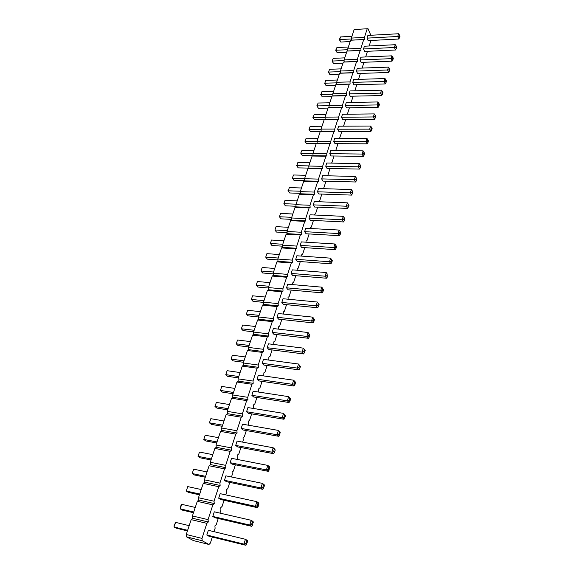 <?xml version="1.0" encoding="UTF-8"?>
<svg xmlns="http://www.w3.org/2000/svg" width="574" height="574" viewBox="0 0 574 574"><rect width="100%" height="100%" fill="white"/><g stroke="black" fill="none" stroke-linecap="round" stroke-linejoin="round"><path stroke-width="0.86" d="M370.84 35.272L368.006 28.7L354.172 29.532L351.331 38.085L351.424 40.144L350.614 40.237L347.729 48.905L347.83 50.978L347.005 51.086L344.077 59.883L344.178 61.956L343.345 62.092L340.382 71.011L340.482 73.099L339.636 73.257L336.622 82.297L336.73 84.392L335.869 84.572L332.82 93.749L332.927 95.851L332.052 96.059L328.952 105.365L329.067 107.474L328.177 107.704L325.035 117.146L325.149 119.263L324.245 119.521L321.06 129.1L321.182 131.231L320.256 131.518L317.027 141.233L317.149 143.371L316.209 143.687L312.93 153.552L313.06 155.69L312.105 156.035L308.776 166.044L308.905 168.196L307.937 168.569L304.557 178.736L304.686 180.896L303.703 181.291L300.274 191.616L300.41 193.782L299.406 194.213L295.926 204.688L296.062 206.87L295.05 207.329L291.506 217.969L291.649 220.158L290.616 220.653L287.022 231.458L287.172 233.647L286.117 234.178L282.473 245.155L282.623 247.358L281.547 247.918L277.845 259.068L277.995 261.278L276.905 261.873L273.138 273.202L273.303 275.42L272.191 276.058L268.367 287.567L268.532 289.791L267.398 290.466L263.509 302.161L263.681 304.399L262.533 305.11L258.58 316.992L258.752 319.237L257.582 319.991L253.564 332.073L253.744 334.326L252.553 335.116L248.47 347.399L248.65 349.659L247.437 350.499L243.283 362.983L243.476 365.258L242.235 366.133L238.016 378.833L238.21 381.107L236.947 382.033L232.657 394.948L232.857 397.237L231.573 398.205L227.204 411.343L227.412 413.639L226.099 414.658L221.657 428.025L221.865 430.328L220.538 431.397L216.011 444.994L216.233 447.304L214.87 448.423L210.271 462.264L210.493 464.581L209.108 465.751L204.423 479.842L204.653 482.16L203.246 483.394L198.475 497.73L198.712 500.062L197.277 501.346L192.419 515.947L192.663 518.286L191.192 519.628L186.249 534.494L186.5 536.841L193.373 540.572L208.958 544.475L210.385 543.069L212.308 537.042M186.5 536.841L202.22 540.758L208.958 544.475M214.023 531.675L215.121 528.245L214.891 525.92L216.29 524.571L218.235 518.494M219.95 513.12L220.94 510.013L220.725 507.696L222.095 506.404L224.054 500.277M225.776 494.888L226.665 492.097L226.45 489.794L227.799 488.56L229.765 482.382M231.494 476.987L232.283 474.504L232.075 472.208L233.396 471.024L235.383 464.804M237.105 459.401L237.808 457.213L237.607 454.924L238.899 453.79L240.901 447.533M242.63 442.124L243.233 440.222L243.039 437.94L244.309 436.857L246.318 430.565M248.054 425.147L248.571 423.519L248.377 421.244L249.625 420.218L251.649 413.883M253.378 408.458L253.629 404.835L254.856 403.852L256.887 397.481M258.623 392.056L258.788 388.698L259.993 387.766L262.038 381.366M263.775 375.934L263.868 372.835L265.044 371.945L267.097 365.509M268.833 360.077L268.862 357.229L270.017 356.382L272.076 349.925M273.812 344.486L273.769 341.882L274.903 341.078L276.977 334.592M278.713 329.153L278.598 326.785L279.717 326.025L281.798 319.51M283.499 314.071L283.348 311.933L284.446 311.208L286.534 304.672M288.155 299.226L288.026 297.31L289.102 296.629L291.197 290.071M292.74 284.618L292.625 282.932L293.687 282.279L295.789 275.699M297.253 270.254L297.16 268.768L298.2 268.158L300.302 261.565M301.694 256.112L301.615 254.834L302.634 254.26L304.751 247.645M306.071 242.192L306.007 241.116L307.011 240.571L309.128 233.941M310.383 228.495L310.326 227.605L311.316 227.096L313.44 220.452M314.624 215.006L314.581 214.303L315.549 213.829L317.68 207.164M318.807 201.732L318.771 201.201L319.725 200.757L321.856 194.084M322.925 188.652L323.836 187.885L325.975 181.197M326.979 175.78L327.89 175.199L330.028 168.505M330.976 163.095L331.88 162.707L334.025 155.999M335.23 150.61L335.812 150.395L337.957 143.679M339.578 138.298L341.839 131.546M343.553 126.172L345.656 119.579M347.37 114.212L349.423 107.79M351.137 102.43L353.139 96.167M354.847 90.821L356.798 84.715M358.499 79.37L360.4 73.422M362.108 68.091L363.959 62.286M365.66 56.962L367.468 51.301M369.168 45.992L370.926 40.474M368.006 28.7L367.231 28.765L364.44 37.375L364.526 39.455L363.737 39.541L360.903 48.273L360.996 50.361L360.192 50.469L357.322 59.323L357.415 61.418L356.598 61.554L353.684 70.537L353.785 72.64L352.953 72.798L349.997 81.903L350.097 84.019L349.257 84.199L346.258 93.44L346.359 95.557L345.505 95.765L342.463 105.142L342.57 107.266L341.702 107.503L338.617 117.017L338.725 119.148L337.842 119.406L334.707 129.064L334.821 131.209L333.917 131.496L330.746 141.29L330.861 143.443L329.942 143.758L326.721 153.703L326.836 155.863L325.91 156.207L322.631 166.302L322.753 168.469L321.813 168.842L318.484 179.088L318.613 181.269L317.652 181.671L314.279 192.075L314.401 194.263L313.426 194.701L310.003 205.262L310.132 207.458L309.135 207.924L305.655 218.658L305.791 220.861L304.78 221.363L301.25 232.262L301.386 234.472L300.36 235.01L296.765 246.081L296.909 248.298L295.861 248.872L292.216 260.115L292.36 262.347L291.298 262.949L287.588 274.379L287.739 276.618L286.656 277.264L282.889 288.88L283.047 291.126L281.942 291.807L278.11 303.61L278.275 305.863L277.149 306.588L273.26 318.584L273.425 320.844L272.277 321.612L268.323 333.81L268.488 336.077L267.326 336.881L263.301 349.286L263.48 351.568L262.289 352.414L258.2 365.028L258.379 367.317L257.166 368.207L253.005 381.036L253.191 383.332L251.957 384.271L247.724 397.316L247.918 399.619L246.662 400.609L242.357 413.883L242.551 416.193L241.274 417.233L236.89 430.737L237.091 433.054L235.785 434.145L231.329 447.892L231.537 450.217L230.203 451.358L225.668 465.349L225.883 467.681L224.527 468.872L219.907 483.114L220.129 485.461L218.744 486.709L214.037 501.21L214.267 503.563L212.854 504.869L208.068 519.635L208.297 521.988L206.862 523.359L201.983 538.398L202.22 540.758M286.519 287.825L288.076 289.784L322.136 292.876L320.672 290.882L322.279 290.537L322.839 288.679L321.806 287.158L320.672 290.882L286.519 287.825L287.696 284.18L321.806 287.158L322.839 288.679M291.154 273.446L292.683 275.448L326.556 278.232L325.128 276.202L326.706 275.864L327.266 274.035L326.233 272.535L325.128 276.202L291.154 273.446L292.31 269.859L326.233 272.535L327.266 274.035M334.886 243.986L301.328 241.898L300.202 245.371L301.68 247.444L335.187 249.64L333.81 247.53L335.359 247.236L335.898 245.464L334.886 243.986L333.81 247.53L300.202 245.371M295.718 259.297L329.505 261.751L330.595 258.149L296.851 255.767L295.718 259.297L297.217 261.335L330.904 263.818L329.505 261.751L331.069 261.435L331.772 262.469L330.904 263.818M304.629 231.659L306.071 233.769L339.399 235.677L338.05 233.539L339.586 233.259L340.109 231.509L339.105 230.052L338.05 233.539L304.629 231.659L305.727 228.244L339.105 230.052M359.252 163.561L326.757 163.03L325.731 166.195L327.051 168.447L359.496 169.079L358.269 166.79L359.733 166.575L360.221 164.96L359.252 163.561L358.269 166.79L325.731 166.195M321.641 178.894L354.352 179.734L355.342 176.455L322.674 175.68L321.641 178.894L322.983 181.119L355.6 181.994L354.352 179.734L355.823 179.497L356.447 180.631L355.6 181.994M317.479 191.788L318.85 193.983L351.647 195.103L350.37 192.871L351.862 192.627L352.364 190.963L351.381 189.542L350.37 192.871L317.479 191.788L318.534 188.516L351.381 189.542M343.259 216.333L310.06 214.798L308.977 218.163L310.398 220.301L343.546 221.944L342.219 219.77L343.74 219.498L344.257 217.783L343.259 216.333L342.219 219.77L308.977 218.163M313.261 204.875L314.652 207.042L347.629 208.419L346.33 206.217L347.83 205.958L348.339 204.265L347.349 202.837L346.33 206.217L313.261 204.875L314.33 201.56L347.349 202.837M283.987 419.264L285.522 415.834L283.563 413.38L247.911 407.569L246.569 411.73L248.391 413.337L283.987 419.264L282.272 417.642L284.022 417.147L284.668 415.016L283.563 413.38L282.272 417.642L246.569 411.73M251.857 395.314L253.643 396.978L289.045 402.51L287.366 400.831L289.095 400.358L289.727 398.263L288.636 396.648L287.366 400.831L251.857 395.314L253.177 391.224L288.636 396.648L290.308 398.334L290.566 399.109L289.727 398.263M257.059 379.184L258.809 380.892L294.017 386.037L292.367 384.315L294.082 383.863L294.706 381.803L293.615 380.196L292.367 384.315L257.059 379.184L258.357 375.159L293.615 380.196L295.258 381.932L295.524 382.671L294.706 381.803M303.703 353.936L305.189 350.621L303.33 348.138L268.46 343.826L267.204 347.715L268.89 349.516L303.703 353.936L302.125 352.113L303.797 351.697L304.399 349.709L303.33 348.138L302.125 352.113L267.204 347.715M299.786 368.53L300.396 366.506L298.516 364.031L263.452 359.36L262.174 363.32L263.889 365.071L298.903 369.85L297.289 368.077L298.982 367.64L299.786 368.53L298.903 369.85M309.307 336.96L309.895 335.001L308.066 332.511L273.389 328.55L272.155 332.375L273.805 334.219L308.432 338.287L306.882 336.421L308.532 336.02L309.307 336.96L308.432 338.287M318.513 306.423L319.087 304.536L317.3 302.024L283.004 298.731L281.805 302.433L283.398 304.356L317.644 307.764L316.152 305.813L317.774 305.447L318.513 306.423L317.644 307.764M313.074 322.897L314.53 319.646L312.722 317.142L278.232 313.519L277.02 317.279L278.641 319.166L313.074 322.897L311.553 320.988L313.189 320.608L313.77 318.685L312.722 317.142L311.553 320.988L277.02 317.279M395.256 44.707L364.418 46.221L363.529 48.969L364.634 51.438L395.436 50.01L394.41 47.499L395.737 47.391L396.16 45.999L395.256 44.707L394.41 47.499L363.529 48.969M391.884 55.836L360.888 57.163L359.991 59.947L361.118 62.401L392.071 61.16L391.03 58.663L392.372 58.541L392.795 57.127L391.884 55.836L391.03 58.663L359.991 59.947M356.397 71.083L357.545 73.515L388.663 72.46L387.601 69.985L388.95 69.856L389.387 68.421L388.469 67.115L387.601 69.985L356.397 71.083L357.308 68.263L388.469 67.115M385.003 78.559L353.677 79.521L352.759 82.383L353.921 84.794L385.197 83.926L384.121 81.472L385.484 81.329L385.922 79.879L385.003 78.559L384.121 81.472L352.759 82.383M381.48 90.175L349.997 90.936L349.064 93.842L350.248 96.231L381.688 95.564L380.591 93.124L381.968 92.974L382.413 91.503L381.48 90.175L380.591 93.124L349.064 93.842M366.886 138.363L334.728 138.291L333.738 141.369L335.008 143.665L367.116 143.837L365.932 141.498L367.367 141.304L367.841 139.74L366.886 138.363L365.932 141.498L333.738 141.369M370.617 126.05L338.631 126.194L337.656 129.222L338.904 131.546L370.84 131.503L369.678 129.136L371.098 128.949L371.565 127.406L370.617 126.05L369.678 129.136L337.656 129.222M377.914 101.957L346.266 102.516L345.318 105.465L346.524 107.833L378.13 107.367L377.003 104.949L378.395 104.791L378.847 103.291L377.914 101.957L377.003 104.949L345.318 105.465M341.516 117.254L342.743 119.607L374.513 119.342L373.373 116.953L374.772 116.78L375.231 115.259L374.291 113.91L373.373 116.953L341.516 117.254L342.477 114.269L374.291 113.91M329.763 153.689L362.129 154.047L363.098 150.869L330.775 150.567L329.763 153.689L331.062 155.963L363.335 156.365L362.129 154.047L363.579 153.846L364.174 155.002L363.335 156.365M279.739 435.02L280.148 431.992L278.404 430.414L242.551 424.193L241.188 428.426L243.046 429.983L278.842 436.319L277.091 434.755L278.864 434.238L279.739 435.02L278.842 436.319M235.706 445.41L237.607 446.916L273.604 453.675L271.811 452.169L273.604 451.623L274.272 449.42L273.152 447.749L271.811 452.169L235.706 445.41L237.098 441.105L273.152 447.749L274.932 449.27L275.161 450.181L274.272 449.42M262.842 489.328L264.435 485.769L264.219 484.765L262.361 483.365L225.898 475.832L224.463 480.295L226.436 481.686L262.842 489.328L260.976 487.943L262.813 487.355L263.502 485.066L262.361 483.365L260.976 487.943L224.463 480.295M268.273 471.34L269.845 467.81L269.622 466.856L267.807 465.399L231.544 458.317L230.131 462.701L232.068 464.144L268.273 471.34L266.444 469.891L268.259 469.331L268.941 467.085L267.807 465.399L266.444 469.891L230.131 462.701M257.317 507.646L258.917 504.051L258.716 502.996L256.822 501.662L220.151 493.662L218.687 498.21L220.703 499.531L257.317 507.646L255.408 506.325L257.267 505.716L257.97 503.384L256.822 501.662L255.408 506.325L218.687 498.21M245.952 545.3L247.581 541.634L247.401 540.478L245.421 539.28L208.333 530.304L206.819 535.011L208.922 536.209L245.952 545.3L243.957 544.116L245.866 543.456L246.59 541.038L245.421 539.28L243.957 544.116L206.819 535.011M252.589 525.038L253.112 521.565L251.175 520.295L214.296 511.814L212.803 516.442L214.863 517.705L251.685 526.301L249.733 525.045L251.62 524.414L252.589 525.038L251.685 526.301M398.578 33.744L367.898 35.43L367.023 38.135L368.113 40.625L398.751 39.025L397.746 36.492L399.059 36.392L399.475 35.021L398.578 33.744L397.746 36.492L367.023 38.135M186.249 534.494L201.983 538.398M191.192 519.628L206.862 523.359M192.663 518.286L208.297 521.988M192.419 515.947L208.068 519.635M197.277 501.346L212.854 504.869M198.712 500.062L214.267 503.563M198.475 497.73L214.037 501.21M203.246 483.394L218.744 486.709M204.653 482.16L220.129 485.461M204.423 479.842L219.907 483.114M209.108 465.751L224.527 468.872M210.493 464.581L225.883 467.681M210.271 462.264L225.668 465.349M214.87 448.423L230.203 451.358M216.233 447.304L231.537 450.217M216.011 444.994L231.329 447.892M220.538 431.397L235.785 434.145M221.865 430.328L237.091 433.054M221.657 428.025L236.89 430.737M226.099 414.658L241.274 417.233M227.412 413.639L242.551 416.193M227.204 411.343L242.357 413.883M231.573 398.205L246.662 400.609M232.857 397.237L247.918 399.619M232.657 394.948L247.724 397.316M236.947 382.033L251.957 384.271M238.21 381.107L253.191 383.332M238.016 378.833L253.005 381.036M242.235 366.133L257.166 368.207M243.476 365.258L258.379 367.317M243.283 362.983L258.2 365.028M247.437 350.499L262.289 352.414M248.65 349.659L263.48 351.568M248.47 347.399L263.301 349.286M252.553 335.116L267.326 336.881M253.744 334.326L268.488 336.077M253.564 332.073L268.323 333.81M257.582 319.991L272.277 321.612M258.752 319.237L273.425 320.844M260.359 311.639L247.652 310.304L246.397 313.992L248.097 315.858L273.26 318.584M262.533 305.11L277.149 306.588M263.681 304.399L278.275 305.863M263.509 302.161L278.11 303.61M267.398 290.466L281.942 291.807M268.532 289.791L283.047 291.126M268.367 287.567L282.889 288.88M272.191 276.058L286.656 277.264M273.303 275.42L287.739 276.618M273.138 273.202L287.588 274.379M276.905 261.873L291.298 262.949M277.995 261.278L292.36 262.347M277.845 259.068L292.216 260.115M281.547 247.918L295.861 248.872M282.623 247.358L296.909 248.298M282.473 245.155L296.765 246.081M286.117 234.178L300.36 235.01M287.172 233.647L301.386 234.472M287.022 231.458L301.25 232.262M290.616 220.653L304.78 221.363M291.649 220.158L305.791 220.861M291.506 217.969L305.655 218.658M295.05 207.329L309.135 207.924M296.062 206.87L310.132 207.458M295.926 204.688L310.003 205.262M299.406 194.213L313.426 194.701M300.41 193.782L314.401 194.263M300.274 191.616L314.279 192.075M303.703 181.291L317.652 181.671M304.686 180.896L318.613 181.269M304.557 178.736L318.484 179.088M307.937 168.569L321.813 168.842M308.905 168.196L322.753 168.469M308.776 166.044L322.631 166.302M312.105 156.035L325.91 156.207M313.06 155.69L326.836 155.863M312.93 153.552L326.721 153.703M316.209 143.687L329.942 143.758M317.149 143.371L330.861 143.443M317.027 141.233L330.746 141.29M320.256 131.518L333.917 131.496M321.182 131.231L334.821 131.209M321.06 129.1L334.707 129.064M324.245 119.521L337.842 119.406M325.149 119.263L338.725 119.148M325.035 117.146L338.617 117.017M328.177 107.704L341.702 107.503M329.067 107.474L342.57 107.266M328.952 105.365L342.463 105.142M332.052 96.059L345.505 95.765M332.927 95.851L346.359 95.557M332.82 93.749L346.258 93.44M335.869 84.572L349.257 84.199M336.73 84.392L350.097 84.019M336.622 82.297L349.997 81.903M339.636 73.257L352.953 72.798M340.482 73.099L353.785 72.64M340.382 71.011L353.684 70.537M343.345 62.092L356.598 61.554M344.178 61.956L357.415 61.418M344.077 59.883L357.322 59.323M347.005 51.086L360.192 50.469M347.83 50.978L360.996 50.361M347.729 48.905L360.903 48.273M350.614 40.237L363.737 39.541M351.424 40.144L364.526 39.455M351.331 38.085L364.44 37.375M354.172 29.532L367.231 28.765M268.395 288.005L257.848 287.05L256.212 285.106L257.425 281.533L270.002 282.63M257.425 281.533L256.212 285.106L268.804 286.239M273.188 273.848L262.612 272.98L261.005 271.007L262.196 267.484L274.716 268.474M262.196 267.484L261.005 271.007L273.533 272.019M282.544 246.189L271.918 245.493L270.361 243.455L271.524 240.04L283.915 240.815M271.524 240.04L270.361 243.455L282.767 244.251M277.902 259.914L267.297 259.132L265.719 257.123L278.189 258.027M266.896 253.658L265.719 257.123L266.896 253.658L279.351 254.533M287.108 232.678L276.46 232.068L274.939 229.995L276.08 226.637L288.406 227.304M276.08 226.637L274.939 229.995L287.28 230.683M308.898 168.096L298.186 167.881L296.787 165.671L297.849 162.557L309.874 162.751M297.849 162.557L296.787 165.671L308.826 165.886M304.672 180.623L293.967 180.344L292.546 178.155L304.651 178.464M293.967 180.344L292.324 177.89L293.623 174.991L305.705 175.278M300.381 193.345L289.691 192.979L288.241 190.819L289.332 187.612L301.479 187.992M289.332 187.612L288.241 190.819L300.403 191.221M291.599 219.368L280.937 218.838L279.438 216.735L280.564 213.428L292.826 213.994M280.564 213.428L279.438 216.735L291.721 217.331M296.026 206.26L285.343 205.815L283.872 203.684L284.984 200.419L297.188 200.893M284.984 200.419L283.872 203.684L296.098 204.179M227.684 409.893L216.879 408.092L214.97 406.492L216.355 402.417L229.457 404.555M216.355 402.417L214.97 406.492L228.093 408.666M233.051 393.757L222.296 392.078L220.423 390.435L221.786 386.424L234.823 388.419M221.786 386.424L220.423 390.435L233.482 392.458M238.325 377.893L227.627 376.329L225.79 374.635L227.132 370.696L240.104 372.555M227.132 370.696L225.79 374.635L238.784 376.522M248.621 346.947L238.031 345.605L236.266 343.819L237.557 340.009L250.4 341.595M237.557 340.009L236.266 343.819L249.116 345.44M243.512 362.294L232.872 360.838L231.071 359.102L243.993 360.852M232.384 355.227L231.071 359.102L232.384 355.227L245.292 356.949M253.636 331.851L243.103 330.61L241.367 328.787L254.16 330.28M242.644 325.035L241.367 328.787L242.644 325.035L255.416 326.498M263.531 302.383L253.012 301.336L251.34 299.434L264.004 300.683M252.574 295.804L251.34 299.434L252.574 295.804L265.224 297.023M247.652 310.304L246.397 313.992L259.125 315.363M346.61 52.263L337.168 52.7L335.998 50.275L336.916 47.57L348.361 47.011M336.916 47.57L335.711 50.247L347.765 49.716M343.001 63.126L333.516 63.506L332.317 61.095L333.25 58.354L344.752 57.859M333.25 58.354L332.045 61.045L344.113 60.607M339.342 74.132L329.806 74.462L328.593 72.066L329.533 69.289L341.092 68.866M329.533 69.289L328.593 72.066L340.411 71.65M335.625 85.304L326.046 85.569L324.812 83.194L325.767 80.374L337.383 80.023M325.767 80.374L324.812 83.194L336.651 82.85M331.858 96.626L322.236 96.827L320.981 94.48L321.949 91.618L333.623 91.338M321.949 91.618L320.981 94.48L332.841 94.208M316.561 143.565L306.43 143.514L305.088 141.247L306.114 138.219L318.018 138.248M306.114 138.219L305.088 141.247L317.027 141.297M320.242 131.575L310.469 131.59L309.142 129.301L310.161 126.323L322.007 126.266M310.161 126.323L309.142 129.301L321.067 129.272M328.041 108.106L318.369 108.249L317.092 105.917L318.075 103.019L329.806 102.811M318.075 103.019L317.092 105.917L328.974 105.731M324.167 119.758L314.444 119.837L313.146 117.527L314.143 114.585L325.932 114.456M314.143 114.585L313.146 117.527L325.049 117.412M312.923 155.741L302.34 155.611L300.97 153.373L312.945 153.502M302.34 155.611L300.733 153.15L302.01 150.302L313.978 150.41M222.231 426.295L211.368 424.373L209.417 422.823L222.612 425.147M210.83 418.683L209.417 422.823L210.83 418.683L224.004 420.972M216.678 442.985L205.765 440.94L203.777 439.44L205.205 435.228L218.45 437.668M205.205 435.228L203.777 439.44L217.037 441.923M205.291 477.245L194.256 474.928L192.19 473.536L193.675 469.18L207.049 471.943M193.675 469.18L192.19 473.536L205.585 476.341M211.031 459.968L200.061 457.787L198.03 456.344L199.487 452.054L212.803 454.658M199.487 452.054L198.03 456.344L211.361 458.985M199.443 494.824L188.351 492.363L186.249 491.035L187.755 486.601L201.201 489.529M187.755 486.601L186.249 491.035L199.709 494.013M187.433 530.936L176.232 528.18L174.037 526.975L175.594 522.376L189.183 525.669M175.594 522.376L174.022 525.892L174.037 526.975L187.641 530.311M193.495 512.718L182.345 510.114L180.193 508.851L193.732 512.001M181.728 504.331L180.932 505.558L180.193 508.851L181.728 504.331L195.246 507.438M350.176 41.558L340.777 42.046L339.621 39.599L340.526 36.937L351.919 36.313M340.526 36.937L339.334 39.592L351.367 38.975M262.174 363.32L297.289 368.077L298.516 364.031L299.592 365.616L298.982 367.64M272.155 332.375L306.882 336.421L308.066 332.511L309.128 334.068L308.532 336.02M281.805 302.433L316.152 305.813L317.3 302.024L318.348 303.553L317.774 305.447M241.188 428.426L277.091 434.755L278.404 430.414L279.516 432.064L278.864 434.238M212.803 516.442L249.733 525.045L251.175 520.295L252.338 522.039L251.62 524.414M298.186 167.881L296.557 165.427M293.623 174.991L292.324 177.89M289.691 192.979L288.026 190.532M337.168 52.7L335.711 50.247M333.516 63.506L332.045 61.045M329.806 74.462L328.321 72.001M326.046 85.569L324.54 83.108M322.236 96.827L320.715 94.373M306.43 143.514L304.844 141.053M310.469 131.59L308.898 129.136M318.369 108.249L316.834 105.795M314.444 119.837L312.895 117.376M302.01 150.302L300.733 153.15M340.777 42.046L339.334 39.592M322.136 292.876L323.004 291.535L322.279 290.537M323.564 289.676L323.004 291.535M326.556 278.232L327.424 276.883L326.706 275.864M327.976 275.054L327.424 276.883M335.187 249.64L336.048 248.284L335.359 247.236M335.898 245.464L336.579 246.519L336.048 248.284M330.595 258.149L332.31 260.668L331.772 262.469M331.614 259.635L331.069 261.435M339.399 235.677L340.784 232.585L340.109 231.509M340.26 234.328L339.586 233.259M359.496 169.079L360.343 167.723L359.733 166.575M360.221 164.96L360.831 166.108L360.343 167.723M355.342 176.455L356.942 178.995L356.447 180.631M356.318 177.861L355.823 179.497M351.647 195.103L352.996 192.082L352.364 190.963M352.493 193.747L351.862 192.627M343.546 221.944L344.4 220.588L343.74 219.498M344.257 217.783L344.917 218.873L344.4 220.588M347.629 208.419L348.985 205.37L348.339 204.265M348.483 207.063L347.83 205.958M284.876 417.958L284.022 417.147M285.522 415.834L284.668 415.016M289.045 402.51L289.935 401.197L289.095 400.358M290.566 399.109L289.935 401.197M294.017 386.037L294.9 384.724L294.082 383.863M295.524 382.671L294.9 384.724M304.586 352.608L303.797 351.697M305.189 350.621L304.399 349.709M300.396 366.506L299.592 365.616M309.895 335.001L309.128 334.068M319.087 304.536L318.348 303.553M313.949 321.562L313.189 320.608M314.53 319.646L313.77 318.685M395.436 50.01L396.254 48.647L395.737 47.391M396.16 45.999L396.67 47.255L396.254 48.647M392.071 61.16L392.889 59.789L392.372 58.541M392.795 57.127L393.319 58.376L392.889 59.789M388.663 72.46L389.911 69.662L389.387 68.421M389.481 71.097L388.95 69.856M385.197 83.926L386.022 82.563L385.484 81.329M385.922 79.879L386.46 81.106L386.022 82.563M381.688 95.564L382.514 94.193L381.968 92.974M382.413 91.503L382.958 92.723L382.514 94.193M367.116 143.837L367.956 142.474L367.367 141.304M367.841 139.74L368.429 140.91L367.956 142.474M370.84 131.503L371.679 130.14L371.098 128.949M371.565 127.406L372.139 128.598L371.679 130.14M378.13 107.367L378.955 106.003L378.395 104.791M378.847 103.291L379.407 104.504L378.955 106.003M374.513 119.342L375.798 116.457L375.231 115.259M375.346 117.979L374.772 116.78M363.098 150.869L364.655 153.416L364.174 155.002M364.06 152.254L363.579 153.846M280.392 432.853L279.516 432.064M273.604 453.675L274.501 452.384L273.604 451.623M275.161 450.181L274.501 452.384M263.746 488.051L262.813 487.355M264.435 485.769L263.502 485.066M269.17 470.056L268.259 469.331M269.845 467.81L268.941 467.085M258.214 506.376L257.267 505.716M258.917 504.051L257.97 503.384M246.856 544.052L245.866 543.456M247.581 541.634L246.59 541.038M253.306 522.67L252.338 522.039M398.751 39.025L399.561 37.662L399.059 36.392M399.475 35.021L399.978 36.291L399.561 37.662"/></g></svg>
